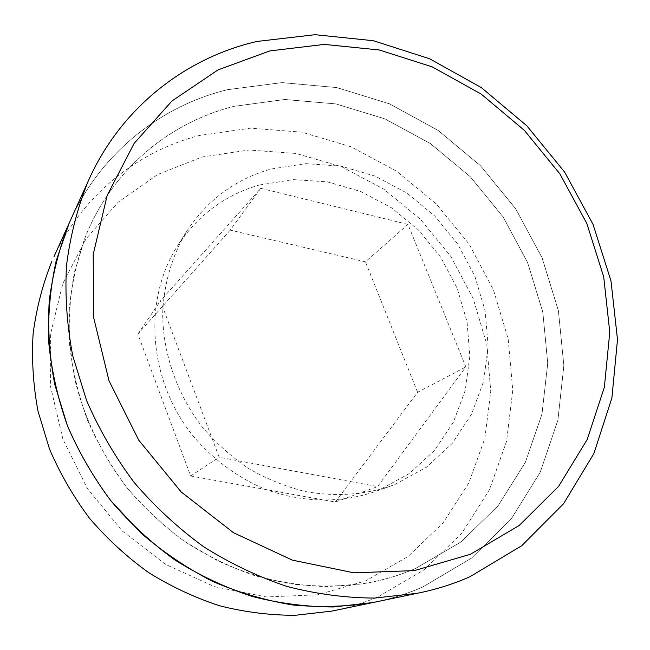 <?xml version="1.0" encoding="UTF-8"?>
<svg xmlns="http://www.w3.org/2000/svg" width="650" height="650" viewBox="0 0 650 650"><rect width="100%" height="100%" fill="white"/><g stroke="black" fill="none" stroke-linecap="round" stroke-linejoin="round"><path stroke-width="0.49" stroke-dasharray="3.25 2.44" d="M53.991 256.628C82.761 194.829 138.011 151.166 199.631 135.428L250.559 128.172L301.771 132.161L351.081 146.794L396.524 171.145L436.353 204.027L469.056 244.051L493.35 289.64L508.186 339.024L512.761 390.26L506.561 441.261L489.45 489.759L461.711 533.39L424.157 569.798L378.211 596.716C365.072 602.42 351.374 606.856 337.106 610.025M201.971 157.016L248.861 150.036L296.124 153.449L341.697 166.749L383.736 189.109L420.574 219.432L450.799 256.409L473.184 298.553L486.753 344.207L490.766 391.527L484.794 438.539L468.731 483.137L442.91 523.144L408.143 556.392L365.763 580.856L317.696 594.791L266.354 596.952L214.606 586.731L165.523 564.354L122.151 530.896L87.23 488.296L62.904 439.156L50.546 386.539L50.635 333.661L62.79 283.595L85.881 239.054L118.194 202.174L157.649 174.525L201.971 157.016M378.706 601.339C393.998 597.943 408.647 593.174 422.663 587.039L471.567 558.09L511.257 518.968L540.304 472.136L557.928 420.144L563.891 365.519L558.415 310.651L542.092 257.749L515.783 208.861L480.626 165.815L437.978 130.293L389.407 103.772L336.733 87.531L282.019 82.591L227.573 89.659C161.679 105.657 102.391 151.694 71.541 217.929M69.184 223.121C99.32 154.213 159.941 106.096 227.549 89.708L281.986 82.639L336.692 87.579L389.366 103.821L437.929 130.333L480.577 165.856L515.734 208.894L542.035 257.79L558.366 310.684L563.834 365.544L557.871 420.168L540.247 472.152L511.201 518.984L471.51 558.098L422.614 587.056C408.598 593.182 393.949 597.951 378.658 601.347M234.106 106.316L284.765 99.474L335.782 103.862L384.971 118.853L430.389 143.528L470.275 176.67L503.132 216.897L527.662 262.608L542.815 312.041L547.763 363.252L541.986 414.156L525.33 462.475L498.062 505.871L460.956 541.978L415.415 568.555C398.629 575.77 380.949 580.864 362.367 583.83C338.585 586.747 314.405 586.731 289.835 583.765C265.306 579.101 241.329 571.496 217.912 560.966L184.511 541.377C163.475 525.842 144.398 508.064 127.254 488.036C103.196 456.682 85.703 421.078 75.863 383.646C70.696 358.499 68.51 333.45 69.306 308.49C71.776 283.863 77.025 260.26 85.069 237.689C111.532 170.292 169.097 122.419 234.106 106.316M415.366 568.563L460.907 541.986L498.006 505.887L525.273 462.491L541.929 414.172L547.706 363.285L542.758 312.073L527.613 262.641L503.084 216.938L470.226 176.719L430.341 143.569L384.93 118.901L335.741 103.911L284.733 99.523L234.081 106.364C169.073 122.468 111.516 170.341 85.053 237.729L74.49 272.139C69.972 296.189 68.372 320.808 69.704 346.011C72.735 371.272 78.731 396.118 87.669 420.55C98.239 444.462 111.434 466.96 127.237 488.052C144.373 508.081 163.451 525.858 184.478 541.393C206.375 555.449 229.312 566.719 253.305 575.193C277.607 581.986 301.982 585.796 326.438 586.633L362.326 583.838C380.9 580.864 398.58 575.778 415.366 568.563M395.119 484.38L426.384 467.269L452.213 443.422L471.518 414.253L483.608 381.322L488.142 346.263L485.111 310.692L474.817 276.177L457.795 244.189L434.826 216.084L406.876 193.042L375.123 176.109L340.884 166.116L305.654 163.654L271.009 169.049C235.414 179.124 207.188 200.078 186.322 231.912C171.966 256.084 163.759 284.172 162.671 313.942C162.931 353.86 177.101 394.501 202.711 427.586C216.393 443.414 231.814 457.137 248.958 468.747C266.833 478.961 285.472 486.533 304.891 491.457C334.571 496.811 362.976 495.081 390.098 486.273L395.119 484.38M259.48 184.99L293.118 179.611L327.324 181.846L360.555 191.409L391.373 207.732L418.47 229.994L440.708 257.213L457.145 288.21L467.033 321.669L469.836 356.168L465.294 390.179L453.416 422.118L434.549 450.401L409.378 473.525L378.983 490.132L374.108 491.969C339.633 503.547 300.349 502.653 263.729 488.629C236.632 476.905 212.249 458.713 192.766 435.557C148.086 379.974 142.903 300.121 177.271 246.277C197.527 215.353 224.932 194.927 259.48 184.99M407.956 224.396L260.78 188.313L160.396 300.926L219.148 457.234L377.593 486.582L465.863 366.925L407.956 224.396L365.438 261.836L230.222 230.124L260.78 188.313M230.222 230.124L137.857 334.092L190.645 475.979L335.303 502.036L377.593 486.582M190.645 475.979L219.148 457.234M335.303 502.036L417.609 392.291L465.863 366.925M417.609 392.291L365.438 261.836M137.857 334.092L160.396 300.926M186.322 231.912L177.271 246.277M390.098 486.273L374.108 491.969"/><path stroke-width="0.97" d="M257.018 41.446L315.079 34.694L373.392 40.722L429.528 58.727L481.325 87.579L526.906 125.881L564.622 172.079L593.052 224.412L611 280.954L617.5 339.576L611.894 397.963L593.864 453.578L563.574 503.734L521.771 545.691L469.893 576.769C453.164 584.147 435.557 589.672 417.073 593.328L374.676 598.073C345.564 597.927 316.371 594.051 287.097 586.471C258.123 576.769 230.328 563.542 203.726 546.788C178.165 528.182 154.984 506.74 134.184 482.487C115.05 456.893 99.19 429.593 86.604 400.587L72.784 355.956C66.974 325.601 64.87 295.523 66.487 265.712C70.176 236.429 77.252 208.601 87.726 182.227C119.966 108.517 184.884 57.947 257.018 41.446M269.75 50.936L324.326 44.403L379.251 49.961L432.226 66.877L481.179 94.079L524.274 130.276L559.942 173.956L586.804 223.438L603.712 276.859L609.773 332.183L604.37 387.164L587.251 439.4L558.61 486.371L519.196 525.492L470.413 554.288L414.375 570.602L353.884 572.821L292.338 560.129L233.504 532.724L181.163 491.936L138.759 440.188L109.013 380.762L93.632 317.525L93.194 254.467L107.193 195.341L134.16 143.349L171.974 100.978L218.075 69.867L269.75 50.936M71.541 217.929L69.201 223.08L56.201 260.731C50.367 287.202 47.873 314.438 48.718 342.444C51.529 370.573 57.752 398.296 67.397 425.612C78.918 452.343 93.478 477.482 111.069 501.004L140.952 533.049C163.118 552.134 186.989 568.246 212.566 581.376C238.786 592.646 265.574 600.519 292.914 605.004C320.231 607.523 346.986 606.686 373.165 602.493L378.706 601.339M378.658 601.347L373.124 602.509L333.548 606.978C306.442 606.897 279.313 603.395 252.168 596.456C225.331 587.576 199.639 575.453 175.086 560.089C151.515 543.01 130.162 523.323 111.044 501.028C93.454 477.498 78.902 452.368 67.373 425.636L54.754 384.451C49.481 356.403 47.645 328.543 49.229 300.885C52.731 273.683 59.386 247.756 69.184 223.121L53.991 256.628M337.106 610.025L331.939 611.097L295.076 615.306C269.88 615.282 244.725 612.105 219.594 605.776C194.781 597.651 171.064 586.552 148.436 572.463C126.726 556.806 107.079 538.736 89.513 518.269C73.377 496.665 60.027 473.558 49.481 448.947L37.968 410.987C33.183 385.101 31.566 359.352 33.117 333.734C36.433 308.498 42.664 284.399 51.813 261.438M373.124 602.509L331.939 611.097M87.726 182.227L69.201 223.08M417.073 593.328L373.165 602.493"/></g></svg>
